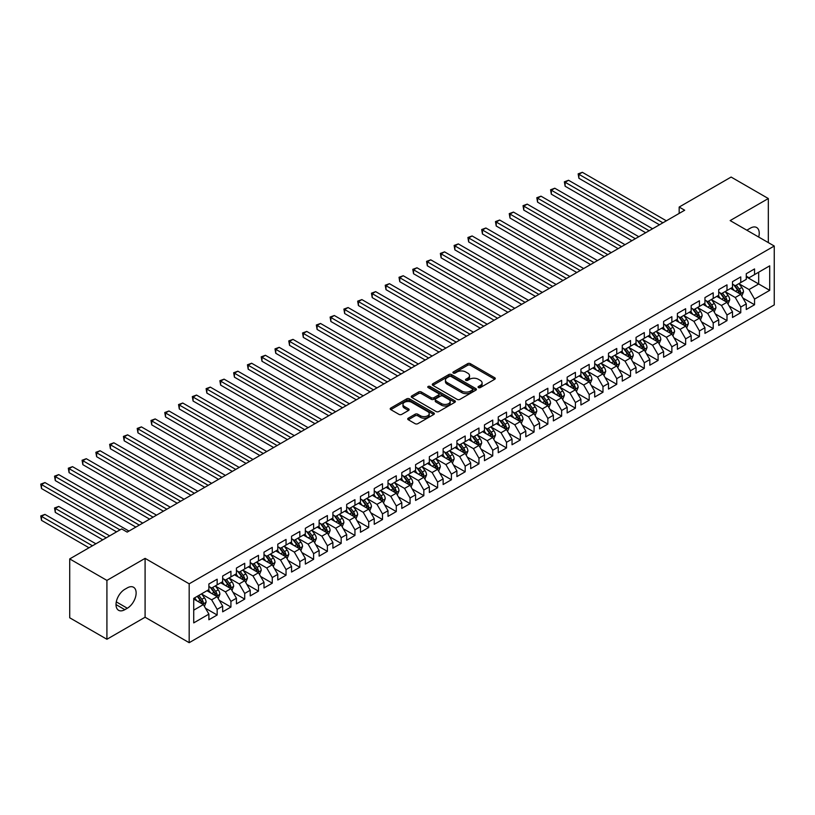 <?xml version="1.0" encoding="UTF-8"?>
<svg xmlns="http://www.w3.org/2000/svg" width="815" height="815" viewBox="0 0 815 815"><rect width="100%" height="100%" fill="white"/><g stroke="black" fill="none" stroke-linecap="round" stroke-linejoin="round"><path stroke-width="1.22" d="M478.446 387.583A1.335 0.774 0 0 0 480.341 387.583L494.715 379.281A1.915 1.1 0 0 0 495.276 378.506A1.915 1.1 0 0 0 494.715 377.722L470.367 363.663A1.915 1.1 0 0 0 467.657 363.663L453.293 371.966A1.335 0.774 0 0 0 452.896 372.516A1.335 0.774 0 0 0 453.293 373.056A1.335 0.774 0 0 0 455.188 373.056L457.042 371.986A6.123 3.535 0 0 1 465.701 371.986L467.728 373.158A6.123 3.535 0 0 1 469.522 375.654A6.123 3.535 0 0 1 467.728 378.15L465.864 379.23A1.335 0.774 0 0 0 465.477 379.77A1.335 0.774 0 0 0 465.864 380.32A1.335 0.774 0 0 0 467.759 380.32L469.623 379.25A6.123 3.535 0 0 1 478.283 379.25L480.31 380.422A6.123 3.535 0 0 1 482.103 382.918A6.123 3.535 0 0 1 480.31 385.413L478.446 386.493A1.335 0.774 0 0 0 478.059 387.033A1.335 0.774 0 0 0 478.446 387.583L478.446 386.493M408.284 418.177A1.915 1.1 0 0 0 407.724 418.951A1.915 1.1 0 0 0 408.284 419.735L415.11 423.678A1.915 1.1 0 0 0 417.82 423.678L433.784 414.468A1.915 1.1 0 0 0 434.344 413.684A1.915 1.1 0 0 0 433.784 412.899L409.436 398.851A1.915 1.1 0 0 0 406.726 398.851L390.772 408.06A1.915 1.1 0 0 0 390.212 408.845A1.915 1.1 0 0 0 390.772 409.619L399.024 414.387A1.915 1.1 0 0 0 401.724 414.387L408.56 410.444A1.915 1.1 0 0 0 409.12 409.66A1.915 1.1 0 0 0 408.56 408.886L404.464 406.522A5.114 2.954 0 0 1 402.967 404.434A5.114 2.954 0 0 1 406.125 401.703A5.114 2.954 0 0 1 411.697 402.345L427.722 411.595A5.114 2.954 0 0 1 429.23 413.684A5.114 2.954 0 0 1 426.072 416.414A5.114 2.954 0 0 1 420.489 415.772L417.82 414.234A1.915 1.1 0 0 0 415.11 414.234L408.284 418.177L408.284 419.735M106.918 580.402L106.918 639.266L145.09 617.23L145.09 558.367L106.918 580.402L69.713 558.917L121.659 528.925L127.171 532.114L684.682 210.229L679.17 207.051L679.17 213.418M145.09 558.367L189.182 583.815L774.25 246.028L774.25 304.902L189.182 642.689L189.182 583.815M768.321 242.615L768.321 198.534L730.159 220.58L774.25 246.028M768.321 198.534L731.116 177.059L679.17 207.051M457.174 399.391A1.915 1.1 0 0 0 459.884 399.391L475.848 390.181A1.915 1.1 0 0 0 476.408 389.397A1.915 1.1 0 0 0 475.848 388.612L451.5 374.564A1.915 1.1 0 0 0 448.79 374.564L432.836 383.773A1.915 1.1 0 0 0 432.276 384.558A1.915 1.1 0 0 0 432.836 385.342L457.174 399.391M428.7 387.869A1.335 0.774 0 0 1 430.065 388.062L430.065 386.473L454.811 400.756A1.915 1.1 0 0 1 455.371 401.54A1.915 1.1 0 0 1 454.811 402.325L438.847 411.534A1.915 1.1 0 0 1 436.147 411.534L411.799 397.476L411.799 395.917A1.915 1.1 0 0 0 411.239 396.701A1.915 1.1 0 0 0 411.799 397.476M411.799 395.917L418.635 391.974A1.915 1.1 0 0 1 421.335 391.974L431.206 397.679A1.915 1.1 0 0 0 433.916 397.679L438.45 395.061A1.915 1.1 0 0 0 439.01 394.277A1.915 1.1 0 0 0 438.45 393.502L428.17 387.563A1.335 0.774 0 0 1 427.773 387.013A1.335 0.774 0 0 1 428.598 386.3A1.335 0.774 0 0 1 430.065 386.473M746.275 276.825L758.684 283.977L758.684 272.21L769.706 265.843L754.547 274.594L754.547 268.94L746.275 273.718L746.275 279.362L740.764 282.55L740.764 276.896L732.502 281.674L732.502 287.318L726.99 290.507L726.99 284.853L718.718 289.631L718.718 295.274L713.207 298.463L713.207 292.809L704.944 297.587L704.944 303.231L699.433 306.409L699.433 300.766L691.161 305.544L691.161 311.187L685.649 314.366L685.649 308.722L677.377 313.49L677.377 319.144L671.866 322.322L671.866 316.678L663.604 321.446L663.604 327.1L658.092 330.279L658.092 324.635L649.82 329.403L649.82 335.057L644.308 338.235L644.308 332.591L636.046 337.359L636.046 343.013L630.535 346.192L630.535 340.548L622.263 345.315L622.263 350.97L616.751 354.148L616.751 348.494L608.489 353.272L608.489 358.916L602.978 362.105L602.978 356.45L594.706 361.228L594.706 366.872L589.194 370.061L589.194 364.407L580.922 369.185L580.922 374.829L575.41 378.017L575.41 372.363L567.148 377.141L567.148 382.785L561.637 385.964L561.637 380.32L553.365 385.098L553.365 390.742L547.853 393.92L547.853 388.276L539.591 393.044L539.591 398.698L534.08 401.877L534.08 396.233L525.807 401L525.807 406.654L520.296 409.833L520.296 404.189L512.034 408.957L512.034 414.611L506.523 417.789L506.523 412.146L498.25 416.913L498.25 422.567L492.739 425.746L492.739 420.102L484.467 424.87L484.467 430.524L478.955 433.702L478.955 428.048L470.693 432.826L470.693 438.47L465.182 441.659L465.182 436.005L456.909 440.783L456.909 446.426L451.398 449.615L451.398 443.961L443.136 448.739L443.136 454.383L437.624 457.572L437.624 451.918L429.352 456.695L429.352 462.339L423.841 465.518L423.841 459.874L415.579 464.652L415.579 470.296L410.067 473.474L410.067 467.83L401.795 472.598L401.795 478.252L396.284 481.431L396.284 475.787L388.011 480.555L388.011 486.209L382.5 489.387L382.5 483.743L374.238 488.511L374.238 494.165L368.726 497.344L368.726 491.7L360.454 496.467L360.454 502.122L354.943 505.3L354.943 499.656L346.681 504.424L346.681 510.068L341.169 513.256L341.169 507.602L332.897 512.38L332.897 518.024L327.386 521.213L327.386 515.559L319.123 520.337L319.123 525.981L313.612 529.169L313.612 523.515L305.34 528.293L305.34 533.937L299.828 537.126L299.828 531.472L291.556 536.25L291.556 541.894L286.045 545.072L286.045 539.428L277.783 544.206L277.783 549.85L272.271 553.028L272.271 547.385L263.999 552.152L263.999 557.806L258.487 560.985L258.487 555.341L250.225 560.109L250.225 565.763L244.714 568.941L244.714 563.297L236.442 568.065L236.442 573.719L230.93 576.898L230.93 571.254L222.668 576.022L222.668 581.676L217.157 584.854L217.157 579.21L208.885 583.978L208.885 589.622L193.726 598.373L193.726 622.884L208.885 614.133L203.373 604.587L193.726 599.015M769.706 265.843L769.706 290.344L754.547 299.095L749.036 289.549L739.042 283.783M742.903 298.025L754.547 304.749L754.547 299.095M754.547 304.749L746.275 309.517L746.275 303.873L740.764 307.051L735.252 297.506L725.269 291.739M729.119 305.982L740.764 312.695L740.764 307.051M740.764 312.695L732.502 317.473L732.502 311.829L726.99 315.008L721.479 305.462L711.485 299.696M715.346 313.928L726.99 320.652L726.99 315.008M726.99 320.652L718.718 325.43L718.718 319.775L713.207 322.964L707.695 313.418L697.701 307.652M701.562 321.884L713.207 328.608L713.207 322.964M713.207 328.608L704.944 333.386L704.944 327.732L699.433 330.921L693.922 321.375L683.928 315.599M687.789 329.841L699.433 336.564L699.433 330.921M699.433 336.564L691.161 341.342L691.161 335.688L685.649 338.877L680.138 329.321L670.144 323.555M674.005 337.797L685.649 344.521L685.649 338.877M685.649 344.521L677.377 349.299L677.377 343.645L671.866 346.823L666.354 337.278L656.37 331.511M660.221 345.754L671.866 352.477L671.866 346.823M671.866 352.477L663.604 357.245L663.604 351.601L658.092 354.78L652.581 345.234L642.587 339.468M646.448 353.71L658.092 360.434L658.092 354.78M658.092 360.434L649.82 365.202L649.82 359.558L644.308 362.736L638.797 353.19L628.813 347.424M632.664 361.666L644.308 368.39L644.308 362.736M644.308 368.39L636.046 373.158L636.046 367.514L630.535 370.693L625.024 361.147L615.03 355.381M618.891 369.623L630.535 376.347L630.535 370.693M630.535 376.347L622.263 381.114L622.263 375.471L616.751 378.649L611.24 369.103L601.246 363.337M605.107 377.579L616.751 384.303L616.751 378.649M616.751 384.303L608.489 389.071L608.489 383.427L602.978 386.605L597.466 377.06L587.472 371.294M591.333 385.536L602.978 392.249L602.978 386.605M602.978 392.249L594.706 397.027L594.706 391.383L589.194 394.562L583.683 385.016L573.689 379.25M577.55 393.482L589.194 400.206L589.194 394.562M589.194 400.206L580.922 404.984L580.922 399.33L575.41 402.518L569.899 392.973L559.915 387.207M563.776 401.438L575.41 408.162L575.41 402.518M575.41 408.162L567.148 412.94L567.148 407.286L561.637 410.475L556.125 400.929L546.132 395.153M549.993 409.395L561.637 416.119L561.637 410.475M561.637 416.119L553.365 420.897L553.365 415.243L547.853 418.431L542.342 408.875L532.358 403.109M536.209 417.351L547.853 424.075L547.853 418.431M547.853 424.075L539.591 428.853L539.591 423.199L534.08 426.377L528.568 416.832L518.574 411.066M522.435 425.308L534.08 432.031L534.08 426.377M534.08 432.031L525.807 436.799L525.807 431.155L520.296 434.334L514.785 424.788L504.791 419.022M508.652 433.264L520.296 439.988L520.296 434.334M520.296 439.988L512.034 444.756L512.034 439.112L506.523 442.29L501.011 432.745L491.017 426.978M494.878 441.221L506.523 447.944L506.523 442.29M506.523 447.944L498.25 452.712L498.25 447.068L492.739 450.247L487.227 440.701L477.233 434.935M481.095 449.177L492.739 455.901L492.739 450.247M492.739 455.901L484.467 460.669L484.467 455.025L478.955 458.203L473.444 448.657L463.46 442.891M467.321 457.134L478.955 463.857L478.955 458.203M478.955 463.857L470.693 468.625L470.693 462.981L465.182 466.16L459.67 456.614L449.676 450.848M453.537 465.09L465.182 471.804L465.182 466.16M465.182 471.804L456.909 476.581L456.909 470.938L451.398 474.116L445.887 464.57L435.903 458.804M439.754 473.036L451.398 479.76L451.398 474.116M451.398 479.76L443.136 484.538L443.136 478.884L437.624 482.072L432.113 472.527L422.119 466.761M425.98 480.993L437.624 487.716L437.624 482.072M437.624 487.716L429.352 492.494L429.352 486.84L423.841 490.029L418.329 480.483L408.335 474.707M412.196 488.949L423.841 495.673L423.841 490.029M423.841 495.673L415.579 500.451L415.579 494.797L410.067 497.985L404.556 488.43L394.562 482.663M398.423 496.906L410.067 503.629L410.067 497.985M410.067 503.629L401.795 508.407L401.795 502.753L396.284 505.932L390.772 496.386L380.778 490.62M384.639 504.862L396.284 511.586L396.284 505.932M396.284 511.586L388.011 516.353L388.011 510.71L382.5 513.888L376.988 504.342L367.005 498.576M370.866 512.818L382.5 519.542L382.5 513.888M382.5 519.542L374.238 524.31L374.238 518.666L368.726 521.845L363.215 512.299L353.221 506.533M357.082 520.775L368.726 527.499L368.726 521.845M368.726 527.499L360.454 532.266L360.454 526.622L354.943 529.801L349.431 520.255L339.447 514.489M343.298 528.731L354.943 535.455L354.943 529.801M354.943 535.455L346.681 540.223L346.681 534.579L341.169 537.757L335.658 528.212L325.664 522.446M329.525 536.688L341.169 543.411L341.169 537.757M341.169 543.411L332.897 548.179L332.897 542.535L327.386 545.714L321.874 536.168L311.88 530.402M315.741 544.644L327.386 551.358L327.386 545.714M327.386 551.358L319.123 556.136L319.123 550.482L313.612 553.67L308.101 544.125L298.107 538.358M301.968 552.59L313.612 559.314L313.612 553.67M313.612 559.314L305.34 564.092L305.34 558.438L299.828 561.627L294.317 552.081L284.323 546.315M288.184 560.547L299.828 567.271L299.828 561.627M299.828 567.271L291.556 572.048L291.556 566.394L286.045 569.583L280.533 560.037L270.549 554.261M274.411 568.503L286.045 575.227L286.045 569.583M286.045 575.227L277.783 580.005L277.783 574.351L272.271 577.54L266.76 567.984L256.766 562.218M260.627 576.46L272.271 583.183L272.271 577.54M272.271 583.183L263.999 587.961L263.999 582.307L258.487 585.486L252.976 575.94L242.992 570.174M246.843 584.416L258.487 591.14L258.487 585.486M258.487 591.14L250.225 595.908L250.225 590.264L244.714 593.442L239.203 583.897L229.209 578.13M233.07 592.373L244.714 599.096L244.714 593.442M244.714 599.096L236.442 603.864L236.442 598.22L230.93 601.399L225.419 591.853L215.435 586.087M219.286 600.329L230.93 607.053L230.93 601.399M230.93 607.053L222.668 611.82L222.668 606.177L217.157 609.355L211.645 599.809L201.651 594.043M205.512 608.285L217.157 615.009L217.157 609.355M217.157 615.009L208.885 619.777L208.885 614.133M208.885 586.443L211.645 588.033L217.157 584.854M193.726 610.15L203.373 604.587M222.668 578.487L225.419 580.076L230.93 576.898M211.645 599.809L217.157 596.631L206.959 590.743M222.668 606.177L217.157 596.631M236.442 570.531L239.203 572.13L244.714 568.941M225.419 591.853L230.93 588.675L220.733 582.786M236.442 598.22L230.93 588.675M250.225 562.574L252.976 564.174L258.487 560.985M239.203 583.897L244.714 580.718L234.516 574.83M250.225 590.264L244.714 580.718M263.999 554.628L266.76 556.217L272.271 553.028M252.976 575.94L258.487 572.762L248.29 566.873M263.999 582.307L258.487 572.762M277.783 546.671L280.533 548.261L286.045 545.072M266.76 567.984L272.271 564.805L262.073 558.917M277.783 574.351L272.271 564.805M291.556 538.715L294.317 540.304L299.828 537.126M280.533 560.037L286.045 556.849L275.857 550.96M291.556 566.394L286.045 556.849M305.34 530.759L308.101 532.348L313.612 529.169M294.317 552.081L299.828 548.892L289.631 543.004M305.34 558.438L299.828 548.892M319.123 522.802L321.874 524.391L327.386 521.213M308.101 544.125L313.612 540.936L303.414 535.058M319.123 550.482L313.612 540.936M332.897 514.846L335.658 516.435L341.169 513.256M321.874 536.168L327.386 532.99L317.188 527.101M332.897 542.535L327.386 532.99M346.681 506.889L349.431 508.479L354.943 505.3M335.658 528.212L341.169 525.033L330.971 519.145M346.681 534.579L341.169 525.033M360.454 498.933L363.215 500.522L368.726 497.344M349.431 520.255L354.943 517.077L344.745 511.188M360.454 526.622L354.943 517.077M374.238 490.976L376.988 492.576L382.5 489.387M363.215 512.299L368.726 509.12L358.529 503.232M374.238 518.666L368.726 509.12M388.011 483.02L390.772 484.619L396.284 481.431M376.988 504.342L382.5 501.164L372.312 495.276M388.011 510.71L382.5 501.164M401.795 475.074L404.556 476.663L410.067 473.474M390.772 496.386L396.284 493.207L386.086 487.319M401.795 502.753L396.284 493.207M415.579 467.117L418.329 468.707L423.841 465.518M404.556 488.43L410.067 485.251L399.87 479.363M415.579 494.797L410.067 485.251M429.352 459.161L432.113 460.75L437.624 457.572M418.329 480.483L423.841 477.295L413.643 471.406M429.352 486.84L423.841 477.295M443.136 451.204L445.887 452.794L451.398 449.615M432.113 472.527L437.624 469.338L427.427 463.45M443.136 478.884L437.624 469.338M456.909 443.248L459.67 444.837L465.182 441.659M445.887 464.57L451.398 461.382L441.2 455.504M456.909 470.938L451.398 461.382M470.693 435.291L473.444 436.881L478.955 433.702M459.67 456.614L465.182 453.435L454.984 447.547M470.693 462.981L465.182 453.435M484.467 427.335L487.227 428.924L492.739 425.746M473.444 448.657L478.955 445.479L468.768 439.591M484.467 455.025L478.955 445.479M498.25 419.379L501.011 420.968L506.523 417.789M487.227 440.701L492.739 437.523L482.541 431.634M498.25 447.068L492.739 437.523M512.034 411.422L514.785 413.022L520.296 409.833M501.011 432.745L506.523 429.566L496.325 423.678M512.034 439.112L506.523 429.566M525.807 403.466L528.568 405.065L534.08 401.877M514.785 424.788L520.296 421.61L510.098 415.721M525.807 431.155L520.296 421.61M539.591 395.52L542.342 397.109L547.853 393.92M528.568 416.832L534.08 413.653L523.882 407.765M539.591 423.199L534.08 413.653M553.365 387.563L556.125 389.152L561.637 385.964M542.342 408.875L547.853 405.697L537.655 399.808M553.365 415.243L547.853 405.697M567.148 379.607L569.899 381.196L575.41 378.017M556.125 400.929L561.637 397.74L551.439 391.852M567.148 407.286L561.637 397.74M580.922 371.65L583.683 373.239L589.194 370.061M569.899 392.973L575.41 389.784L565.213 383.896M580.922 399.33L575.41 389.784M594.706 363.694L597.466 365.283L602.978 362.105M583.683 385.016L589.194 381.828L578.996 375.949M594.706 391.383L589.194 381.828M608.489 355.737L611.24 357.327L616.751 354.148M597.466 377.06L602.978 373.881L592.78 367.993M608.489 383.427L602.978 373.881M622.263 347.781L625.024 349.37L630.535 346.192M611.24 369.103L616.751 365.925L606.554 360.036M622.263 375.471L616.751 365.925M636.046 339.824L638.797 341.414L644.308 338.235M625.024 361.147L630.535 357.968L620.337 352.08M636.046 367.514L630.535 357.968M649.82 331.868L652.581 333.467L658.092 330.279M638.797 353.19L644.308 350.012L634.111 344.124M649.82 359.558L644.308 350.012M663.604 323.912L666.354 325.511L671.866 322.322M652.581 345.234L658.092 342.055L647.894 336.167M663.604 351.601L658.092 342.055M677.377 315.965L680.138 317.555L685.649 314.366M666.354 337.278L671.866 334.099L661.668 328.211M677.377 343.645L671.866 334.099M691.161 308.009L693.922 309.598L699.433 306.409M680.138 329.321L685.649 326.143L675.452 320.254M691.161 335.688L685.649 326.143M704.944 300.052L707.695 301.642L713.207 298.463M693.922 321.375L699.433 318.186L689.235 312.298M704.944 327.732L699.433 318.186M718.718 292.096L721.479 293.685L726.99 290.507M707.695 313.418L713.207 310.23L703.009 304.341M718.718 319.775L713.207 310.23M732.502 284.14L735.252 285.729L740.764 282.55M721.479 305.462L726.99 302.273L716.793 296.395M732.502 311.829L726.99 302.273M746.275 276.183L749.036 277.772L754.547 274.594M735.252 297.506L740.764 294.327L730.566 288.439M746.275 303.873L740.764 294.327M69.713 558.917L69.713 617.79L106.918 639.266M145.09 617.23L189.182 642.689M749.036 289.549L758.684 283.977L769.706 290.344M758.694 237.053A12.47 7.203 120 0 0 756.646 227.517A12.47 7.203 120 0 0 750.411 228.129L747.936 229.565A12.47 7.203 120 0 0 746.886 230.238M124.827 589.306A12.47 7.203 120 0 0 116.688 600.298A12.47 7.203 120 0 0 118.593 610.292A12.47 7.203 120 0 0 124.827 609.671L127.313 608.245A12.47 7.203 120 0 0 135.463 597.252A12.47 7.203 120 0 0 133.548 587.258A12.47 7.203 120 0 0 127.313 587.88L124.827 589.306M478.986 387.767L480.31 387.003A6.123 3.535 0 0 0 482.103 384.507L482.103 382.918M469.522 375.654L469.522 377.243A6.123 3.535 0 0 1 467.728 379.749L466.404 380.513M494.715 377.722L494.715 379.281L470.367 365.263A1.915 1.1 0 0 0 467.657 365.263L453.823 373.25M475.817 390.191L451.5 376.153A1.915 1.1 0 0 0 448.79 376.153L432.857 385.352M472.466 389.947A1.335 0.774 0 0 0 472.853 389.397A1.335 0.774 0 0 0 472.466 388.847L451.092 376.51A1.335 0.774 0 0 0 449.197 376.51L447.241 377.651A6.123 3.535 0 0 0 445.448 380.147A6.123 3.535 0 0 0 447.241 382.643L461.84 391.078A6.123 3.535 0 0 0 470.5 391.078L472.466 389.947L472.466 391.536A1.335 0.774 0 0 0 472.853 390.986L472.853 389.397M445.448 380.147L445.448 381.736A6.123 3.535 0 0 0 447.241 384.232L447.241 382.643M472.466 391.536L470.5 392.667A6.123 3.535 0 0 1 461.84 392.667L447.241 384.232M411.83 397.496L418.635 393.564L418.635 391.974M439.01 394.277L439.01 395.866A1.915 1.1 0 0 1 438.45 396.65L433.916 399.269A1.915 1.1 0 0 1 431.206 399.269L421.335 393.564A1.915 1.1 0 0 0 418.635 393.564M430.065 388.062L454.79 402.335M441.455 403.588A5.114 2.954 0 0 0 447.028 404.23A5.114 2.954 0 0 0 450.186 401.5A5.114 2.954 0 0 0 448.688 399.411L443.044 396.151A1.915 1.1 0 0 0 440.345 396.151L435.811 398.769A1.915 1.1 0 0 0 435.251 399.554A1.915 1.1 0 0 0 435.811 400.328L441.455 403.588L441.455 405.177A5.114 2.954 0 0 0 447.028 405.819A5.114 2.954 0 0 0 450.186 403.089L450.186 401.5M435.251 399.554L435.251 401.143A1.915 1.1 0 0 0 435.811 401.917L435.811 400.328M441.455 405.177L435.811 401.917M429.23 413.684L429.23 415.273A5.114 2.954 0 0 1 426.072 418.003A5.114 2.954 0 0 1 420.489 417.362L417.82 415.823A1.915 1.1 0 0 0 415.11 415.823L408.315 419.745M402.967 404.434L402.967 406.023A5.114 2.954 0 0 0 404.464 408.111L404.464 406.522M408.529 410.454L404.464 408.111M433.753 414.478L409.436 400.44A1.915 1.1 0 0 0 406.726 400.44L390.793 409.639L390.772 408.06M741.782 296.089L743.494 291.923A5.165 2.985 -120 0 0 741.844 287.522L738.92 283.61M734.254 290.558L732.033 287.593M578.905 210.097L631.91 240.7L551.337 194.184L551.337 190.211L554.791 188.224L638.797 236.727M733.724 284.843L737.575 289.987A5.165 2.985 60 0 1 739.052 293.094C739.826 294.134 740.377 293.818 740.703 292.137A5.165 2.985 -120 0 0 739.225 289.03L736.302 285.128M734.631 285.372L738.247 290.191A2.628 1.518 60 0 1 738.726 290.996L740.703 292.137M662.911 222.801L578.905 174.298L582.348 172.311L666.354 220.814M659.467 224.787L578.905 178.281L578.905 174.298L578.141 173.86L582.348 172.311M578.905 178.281L578.141 173.86M728.009 304.046L729.71 299.879A5.165 2.985 -120 0 0 728.07 295.478L725.136 291.566M720.47 298.514L718.249 295.55M565.121 218.053L618.127 248.657L537.564 202.14L537.564 198.167L541.007 196.181L625.024 244.683M719.94 292.799L723.791 297.944A5.165 2.985 60 0 1 725.269 301.051C726.053 302.09 726.603 301.774 726.929 300.093A5.165 2.985 -120 0 0 725.452 296.986L722.518 293.084M720.847 293.329L724.464 298.147A2.628 1.518 60 0 1 724.943 298.952L726.929 300.093M714.225 312.002L715.937 307.826A5.165 2.985 -120 0 0 714.286 303.435L711.363 299.523M706.697 306.471L704.466 303.506M551.337 226.01L604.353 256.613L523.78 210.097L523.78 206.124L527.224 204.127L611.24 252.64M706.167 300.755L710.018 305.9A5.165 2.985 60 0 1 711.495 309.007C712.269 310.046 712.819 309.72 713.145 308.05A5.165 2.985 -120 0 0 711.668 304.942L708.744 301.041M707.074 301.285L710.69 306.104A2.628 1.518 60 0 1 711.169 306.909L713.145 308.05M649.137 230.757L565.121 182.254L568.564 180.268L652.581 228.77M645.694 232.744L565.121 186.228L565.121 182.254L564.367 181.816L568.564 180.268M565.121 186.228L564.367 181.816M635.354 238.714L550.583 189.773L554.791 188.224M551.337 194.184L550.583 189.773M700.452 319.959L702.153 315.782A5.165 2.985 -120 0 0 700.513 311.391L697.579 307.479M692.913 314.427L690.692 311.462M537.564 233.966L590.569 264.569L510.007 218.053L510.007 214.08L513.45 212.083L597.466 260.586M692.383 308.712L696.234 313.856A5.165 2.985 60 0 1 697.711 316.964C698.496 318.003 699.046 317.677 699.372 316.006A5.165 2.985 -120 0 0 697.895 312.899L694.961 308.997M693.29 309.231L696.907 314.06A2.628 1.518 60 0 1 697.385 314.865L699.372 316.006M686.668 327.915L688.38 323.738A5.165 2.985 -120 0 0 686.729 319.348L683.805 315.436M679.139 322.383L676.908 319.419M523.78 241.923L576.796 272.526L496.223 226.01L496.223 222.026L499.666 220.04L583.683 268.543M678.6 316.668L682.461 321.813A5.165 2.985 60 0 1 683.938 324.92C684.712 325.959 685.262 325.633 685.588 323.963A5.165 2.985 -120 0 0 684.111 320.855L681.187 316.943M679.516 317.188L683.133 322.017A2.628 1.518 60 0 1 683.602 322.822L685.588 323.963M621.58 246.67L536.81 197.729L541.007 196.181M537.564 202.14L536.81 197.729M607.796 254.626L523.026 205.686L527.224 204.127M523.78 210.097L523.026 205.686M672.895 335.862L674.596 331.695A5.165 2.985 -120 0 0 672.945 327.304L670.022 323.392M665.356 330.34L663.135 327.365M510.007 249.879L563.012 280.482L482.449 233.966L482.449 229.983L485.893 227.996L569.899 276.499M664.826 324.625L668.677 329.769A5.165 2.985 60 0 1 670.154 332.866C670.928 333.906 671.479 333.59 671.815 331.919A5.165 2.985 -120 0 0 670.327 328.812L667.404 324.9M665.733 325.144L669.349 329.973A2.628 1.518 60 0 1 669.828 330.768L671.815 331.919M594.013 262.583L509.243 213.642L513.45 212.083M510.007 218.053L509.243 213.642M659.111 343.818L660.822 339.651A5.165 2.985 -120 0 0 659.172 335.25L656.238 331.348M651.582 338.296L649.351 335.322M496.223 257.835L549.229 288.439M651.042 332.581L654.903 337.726A5.165 2.985 60 0 1 656.381 340.823C657.155 341.862 657.705 341.546 658.031 339.875A5.165 2.985 -120 0 0 656.554 336.768L653.63 332.856M651.959 333.101L655.566 337.93A2.628 1.518 60 0 1 656.044 338.724L658.031 339.875M580.239 270.539L495.469 221.599L499.666 220.04M496.223 226.01L495.469 221.599M645.327 351.774L647.039 347.608A5.165 2.985 -120 0 0 645.388 343.207L642.465 339.305M637.799 346.253L635.578 343.278M482.449 265.782L535.455 296.395L454.882 249.879L454.882 245.896L458.336 243.909L542.342 292.412M637.269 340.538L641.12 345.672A5.165 2.985 60 0 1 642.597 348.779C643.371 349.818 643.921 349.503 644.247 347.832A5.165 2.985 -120 0 0 642.77 344.725L639.846 340.813M638.176 341.057L641.792 345.886A2.628 1.518 60 0 1 642.271 346.681L644.247 347.832M566.456 278.496L481.685 229.545L485.893 227.996M482.449 233.966L481.685 229.545M631.554 359.731L633.255 355.564A5.165 2.985 -120 0 0 631.615 351.163L628.681 347.261M624.015 354.209L621.794 351.234M468.666 273.738L521.671 304.341L441.109 257.835L441.109 253.852L444.552 251.866L528.568 300.368M623.485 348.484L627.336 353.629A5.165 2.985 60 0 1 628.813 356.736C629.598 357.775 630.148 357.459 630.474 355.778A5.165 2.985 -120 0 0 628.997 352.681L626.063 348.769M624.392 349.014L628.008 353.842A2.628 1.518 60 0 1 628.487 354.637L630.474 355.778M552.682 286.442L468.666 237.939L472.109 235.953L556.125 284.455M549.239 288.439L468.666 241.923L468.666 237.939L467.912 237.501L472.109 235.953M468.666 241.923L467.912 237.501M617.77 367.687L619.482 363.521A5.165 2.985 -120 0 0 617.831 359.12L614.907 355.218M610.241 362.166L608.01 359.191M454.882 281.695L507.898 312.298L427.325 265.782L427.325 261.809L430.768 259.822L514.785 308.325M609.712 356.44L613.563 361.585A5.165 2.985 60 0 1 615.04 364.692C615.814 365.731 616.364 365.415 616.69 363.735A5.165 2.985 -120 0 0 615.213 360.637L612.289 356.726M610.618 356.97L614.235 361.799A2.628 1.518 60 0 1 614.714 362.594L616.69 363.735M538.898 294.398L454.128 245.458L458.336 243.909M454.882 249.879L454.128 245.458M603.996 375.644L605.698 371.477A5.165 2.985 -120 0 0 604.058 367.076L601.124 363.164M596.458 370.112L594.237 367.147M441.109 289.651L494.114 320.254L413.551 273.738L413.551 269.765L416.995 267.778L501.011 316.281M595.928 364.397L599.779 369.541A5.165 2.985 60 0 1 601.256 372.649C602.041 373.688 602.591 373.372 602.917 371.691A5.165 2.985 -120 0 0 601.439 368.584L598.505 364.682M596.835 364.926L600.451 369.745A2.628 1.518 60 0 1 600.93 370.55L602.917 371.691M525.125 302.355L440.355 253.414L444.552 251.866M441.109 257.835L440.355 253.414M590.213 383.6L591.924 379.433A5.165 2.985 -120 0 0 590.274 375.032L587.35 371.12M582.684 378.068L580.453 375.104M427.325 297.607L480.341 328.211L399.768 281.695L399.768 277.721L403.211 275.735L487.227 324.238M582.144 372.353L586.005 377.498A5.165 2.985 60 0 1 587.483 380.605C588.257 381.644 588.807 381.328 589.133 379.647A5.165 2.985 -120 0 0 587.656 376.54L584.732 372.638M583.061 372.883L586.678 377.702A2.628 1.518 60 0 1 587.146 378.506L589.133 379.647M511.341 310.311L426.571 261.37L430.768 259.822M427.325 265.782L426.571 261.37M576.439 391.557L578.141 387.38A5.165 2.985 -120 0 0 576.49 382.989L573.566 379.077M568.901 386.025L566.68 383.06M413.551 305.564L466.557 336.167L385.994 289.651L385.994 285.678L389.438 283.681L473.444 332.194M568.371 380.31L572.222 385.454A5.165 2.985 60 0 1 573.699 388.561C574.473 389.601 575.023 389.275 575.359 387.604A5.165 2.985 -120 0 0 573.872 384.497L570.948 380.595M569.278 380.839L572.894 385.658A2.628 1.518 60 0 1 573.373 386.463L575.359 387.604M497.558 318.268L412.787 269.327L416.995 267.778M413.551 273.738L412.787 269.327M562.656 399.513L564.367 395.336A5.165 2.985 -120 0 0 562.717 390.945L559.793 387.033M555.127 393.981L552.896 391.017M399.768 313.52L452.773 344.124L372.211 297.607L372.211 293.634L375.654 291.638L459.67 340.14M554.587 388.266L558.448 393.411A5.165 2.985 60 0 1 559.925 396.518C560.7 397.557 561.25 397.231 561.576 395.56A5.165 2.985 -120 0 0 560.099 392.453L557.175 388.551M555.504 388.786L559.11 393.614A2.628 1.518 60 0 1 559.589 394.419L561.576 395.56M483.784 326.224L399.014 277.283L403.211 275.735M399.768 281.695L399.014 277.283M548.872 407.459L550.583 403.293A5.165 2.985 -120 0 0 548.933 398.902L546.009 394.99M541.343 401.938L539.123 398.973M385.994 321.477L439 352.08L358.427 305.564L358.427 301.581L361.88 299.594L445.887 348.097M540.814 396.222L544.664 401.367A5.165 2.985 60 0 1 546.142 404.474C546.916 405.513 547.466 405.187 547.792 403.517A5.165 2.985 -120 0 0 546.315 400.41L543.391 396.498M541.72 396.742L545.337 401.571A2.628 1.518 60 0 1 545.816 402.376L547.792 403.517M470 334.181L385.23 285.24L389.438 283.681M385.994 289.651L385.23 285.24M535.098 415.416L536.8 411.249A5.165 2.985 -120 0 0 535.16 406.858L532.226 402.946M527.56 409.894L525.339 406.919M372.211 329.433L425.216 360.036L344.653 313.52L344.653 309.537L348.097 307.55L432.113 356.053M527.03 404.179L530.881 409.324A5.165 2.985 60 0 1 532.358 412.421C533.142 413.46 533.693 413.144 534.019 411.473A5.165 2.985 -120 0 0 532.541 408.366L529.607 404.454M527.937 404.698L531.553 409.527A2.628 1.518 60 0 1 532.032 410.322L534.019 411.473M456.227 342.137L371.457 293.196L375.654 291.638M372.211 297.607L371.457 293.196M521.315 423.372L523.026 419.205A5.165 2.985 -120 0 0 521.376 414.804L518.452 410.903M513.786 417.851L511.565 414.876M358.427 337.39L411.443 367.993L330.87 321.477L330.87 317.493L334.323 315.507L418.329 364.01M513.256 412.135L517.107 417.28A5.165 2.985 60 0 1 518.585 420.377C519.359 421.416 519.909 421.1 520.235 419.43A5.165 2.985 -120 0 0 518.758 416.322L515.834 412.41M514.163 412.655L517.78 417.484A2.628 1.518 60 0 1 518.259 418.278L520.235 419.43M442.443 350.093L357.673 301.153L361.88 299.594M358.427 305.564L357.673 301.153M507.541 431.329L509.243 427.162A5.165 2.985 -120 0 0 507.602 422.761L504.668 418.859M500.003 425.807L497.782 422.832M344.653 345.336L397.659 375.949L317.096 329.433L317.096 325.45L320.539 323.463L404.556 371.966M499.473 420.092L503.324 425.226A5.165 2.985 60 0 1 504.801 428.333C505.585 429.373 506.135 429.057 506.461 427.386A5.165 2.985 -120 0 0 504.984 424.279L502.05 420.367M500.379 420.611L503.996 425.44A2.628 1.518 60 0 1 504.475 426.235L506.461 427.386M428.67 358.04L343.899 309.099L348.097 307.55M344.653 313.52L343.899 309.099M493.758 439.285L495.469 435.118A5.165 2.985 -120 0 0 493.819 430.717L490.895 426.815M486.229 433.763L483.998 430.789M330.87 353.292L383.885 383.896L303.312 337.39L303.312 333.406L306.756 331.42L390.772 379.922M485.699 428.038L489.55 433.183A5.165 2.985 60 0 1 491.027 436.29C491.802 437.329 492.352 437.013 492.678 435.332A5.165 2.985 -120 0 0 491.201 432.235L488.277 428.323M486.606 428.568L490.223 433.397A2.628 1.518 60 0 1 490.691 434.191L492.678 435.332M414.886 365.996L330.116 317.055L334.323 315.507M330.87 321.477L330.116 317.055M479.984 447.241L481.685 443.075A5.165 2.985 -120 0 0 480.035 438.674L477.111 434.772M472.445 441.72L470.224 438.745M317.096 361.249L370.102 391.852L289.539 345.336L289.539 341.363L292.982 339.376L376.988 387.879M471.916 435.994L475.766 441.139A5.165 2.985 60 0 1 477.244 444.246C478.018 445.285 478.568 444.97 478.904 443.289A5.165 2.985 -120 0 0 477.417 440.182L474.493 436.28M472.822 436.524L476.439 441.353A2.628 1.518 60 0 1 476.918 442.148L478.904 443.289M401.102 373.953L316.332 325.012L320.539 323.463M317.096 329.433L316.332 325.012M466.2 455.198L467.912 451.031A5.165 2.985 -120 0 0 466.262 446.63L463.338 442.718M458.672 449.666L456.441 446.702M303.312 369.205L356.318 399.808L275.755 353.292L275.755 349.319L279.199 347.333L363.215 395.835M458.132 443.951L461.993 449.096A5.165 2.985 60 0 1 463.47 452.203C464.244 453.242 464.795 452.926 465.121 451.245A5.165 2.985 -120 0 0 463.643 448.138L460.72 444.236M459.049 444.481L462.655 449.299A2.628 1.518 60 0 1 463.134 450.104L465.121 451.245M387.329 381.909L302.559 332.968L306.756 331.42M303.312 337.39L302.559 332.968M452.417 463.154L454.128 458.988A5.165 2.985 -120 0 0 452.478 454.587L449.554 450.675M444.888 457.623L442.667 454.658M289.539 377.162L342.545 407.765L261.982 361.249L261.982 357.276L265.425 355.289L349.431 403.792M444.358 451.907L448.209 457.052A5.165 2.985 60 0 1 449.686 460.159C450.461 461.198 451.011 460.882 451.337 459.202A5.165 2.985 -120 0 0 449.86 456.094L446.936 452.193M445.265 452.437L448.882 457.256A2.628 1.518 60 0 1 449.36 458.061L451.337 459.202M373.545 389.865L288.775 340.925L292.982 339.376M289.539 345.336L288.775 340.925M438.643 471.111L440.345 466.934A5.165 2.985 -120 0 0 438.704 462.543L435.77 458.631M431.115 465.579L428.884 462.614M275.755 385.118L328.761 415.721L248.198 369.205L248.198 365.232L251.641 363.235L335.658 411.748M430.575 459.864L434.426 465.008A5.165 2.985 60 0 1 435.913 468.116C436.687 469.155 437.237 468.829 437.563 467.158A5.165 2.985 -120 0 0 436.086 464.051L433.152 460.149M431.481 460.394L435.098 465.212A2.628 1.518 60 0 1 435.577 466.017L437.563 467.158M359.772 397.822L275.001 348.881L279.199 347.333M275.755 353.292L275.001 348.881M424.86 479.067L426.571 474.89A5.165 2.985 -120 0 0 424.921 470.5L421.997 466.588M417.331 473.535L415.11 470.571M261.982 393.075L314.987 423.678L234.414 377.162L234.414 373.189L237.868 371.192L321.874 419.694M416.801 467.82L420.652 472.965A5.165 2.985 60 0 1 422.129 476.072C422.904 477.111 423.454 476.785 423.78 475.114A5.165 2.985 -120 0 0 422.302 472.007L419.379 468.105M417.708 468.34L421.324 473.169A2.628 1.518 60 0 1 421.803 473.973L423.78 475.114M411.086 487.013L412.787 482.847A5.165 2.985 -120 0 0 411.147 478.456L408.213 474.544M403.547 481.492L401.326 478.527M248.198 401.031L301.204 431.634L220.641 385.118L220.641 381.135L224.084 379.148L308.101 427.651M403.018 475.777L406.868 480.921A5.165 2.985 60 0 1 408.346 484.029C409.13 485.068 409.68 484.742 410.006 483.071A5.165 2.985 -120 0 0 408.529 479.964L405.595 476.052M403.924 476.296L407.541 481.125A2.628 1.518 60 0 1 408.02 481.93L410.006 483.071M397.302 494.97L399.014 490.803A5.165 2.985 -120 0 0 397.363 486.412L394.44 482.5M389.774 489.448L387.543 486.474M234.414 408.987L287.43 439.591L206.857 393.075L206.857 389.091L210.301 387.105L294.317 435.607M389.244 483.733L393.095 488.878A5.165 2.985 60 0 1 394.572 491.975C395.346 493.014 395.896 492.698 396.222 491.027A5.165 2.985 -120 0 0 394.745 487.92L391.821 484.008M390.151 484.253L393.767 489.082A2.628 1.518 60 0 1 394.236 489.876L396.222 491.027M383.529 502.926L385.23 498.76A5.165 2.985 -120 0 0 383.58 494.359L380.656 490.457M375.99 497.405L373.769 494.43M220.641 416.944L273.646 447.547L193.084 401.031L193.084 397.048L196.527 395.061L280.533 443.564M375.46 491.69L379.311 496.824A5.165 2.985 60 0 1 380.788 499.931C381.563 500.97 382.123 500.655 382.449 498.984A5.165 2.985 -120 0 0 380.962 495.877L378.038 491.965M376.367 492.209L379.984 497.038A2.628 1.518 60 0 1 380.462 497.833L382.449 498.984M369.745 510.883L371.457 506.716A5.165 2.985 -120 0 0 369.806 502.315L366.882 498.413M362.217 505.361L359.986 502.386M206.857 424.89L259.873 455.504L179.3 408.987L179.3 405.004L182.743 403.018L266.76 451.52M361.677 499.646L365.538 504.78A5.165 2.985 60 0 1 367.015 507.888C367.789 508.927 368.339 508.611 368.665 506.94A5.165 2.985 -120 0 0 367.188 503.833L364.264 499.921M362.594 500.166L366.2 504.994A2.628 1.518 60 0 1 366.679 505.789L368.665 506.94M355.961 518.839L357.673 514.673A5.165 2.985 -120 0 0 356.023 510.272L353.099 506.37M348.433 513.318L346.212 510.343M193.084 432.846L246.089 463.45L165.526 416.944L165.526 412.961L168.97 410.974L252.976 459.477M347.903 507.592L351.754 512.737A5.165 2.985 60 0 1 353.231 515.844C354.005 516.883 354.556 516.567 354.882 514.886A5.165 2.985 -120 0 0 353.404 511.789L350.481 507.877M348.81 508.122L352.426 512.951A2.628 1.518 60 0 1 352.905 513.745L354.882 514.886M342.188 526.796L343.889 522.629A5.165 2.985 -120 0 0 342.249 518.228L339.315 514.326M334.659 521.274L332.428 518.299M179.3 440.803L232.306 471.406L151.743 424.89L151.743 420.917L155.186 418.93L239.203 467.433M334.119 515.549L337.97 520.693A5.165 2.985 60 0 1 339.458 523.8C340.232 524.84 340.782 524.524 341.108 522.843A5.165 2.985 -120 0 0 339.631 519.736L336.697 515.834M335.026 516.078L338.643 520.907A2.628 1.518 60 0 1 339.122 521.702L341.108 522.843M345.988 405.778L261.218 356.838L265.425 355.289M261.982 361.249L261.218 356.838M332.214 413.735L247.444 364.794L251.641 363.235M248.198 369.205L247.444 364.794M318.431 421.691L233.661 372.75L237.868 371.192M234.414 377.162L233.661 372.75M304.647 429.648L219.877 380.707L224.084 379.148M220.641 385.118L219.877 380.707M290.873 437.594L206.103 388.653L210.301 387.105M206.857 393.075L206.103 388.653M277.09 445.55L192.32 396.61L196.527 395.061M193.084 401.031L192.32 396.61M263.316 453.507L178.546 404.566L182.743 403.018M179.3 408.987L178.546 404.566M328.404 534.752L330.116 530.585A5.165 2.985 -120 0 0 328.465 526.184L325.542 522.272M320.876 529.22L318.655 526.256M165.526 448.759L218.532 479.363L137.959 432.846L137.959 428.873L141.413 426.887L225.419 475.389M320.346 523.505L324.197 528.65A5.165 2.985 60 0 1 325.674 531.757C326.448 532.796 326.998 532.48 327.324 530.799A5.165 2.985 -120 0 0 325.847 527.692L322.923 523.79M321.253 524.035L324.869 528.854A2.628 1.518 60 0 1 325.348 529.658L327.324 530.799M249.533 461.463L164.762 412.522L168.97 410.974M165.526 416.944L164.762 412.522M314.631 542.709L316.332 538.542A5.165 2.985 -120 0 0 314.692 534.141L311.758 530.229M307.092 537.177L304.871 534.212M151.743 456.716L204.748 487.319L124.186 440.803L124.186 436.83L127.629 434.843L211.645 483.346M306.562 531.462L310.413 536.606A5.165 2.985 60 0 1 311.89 539.713C312.675 540.752 313.225 540.437 313.551 538.756A5.165 2.985 -120 0 0 312.074 535.649L309.14 531.747M307.469 531.991L311.086 536.81A2.628 1.518 60 0 1 311.564 537.615L313.551 538.756M235.759 469.42L150.989 420.479L155.186 418.93M151.743 424.89L150.989 420.479M300.847 550.665L302.559 546.488A5.165 2.985 -120 0 0 300.908 542.097L297.984 538.185M293.319 545.133L291.087 542.169M137.959 464.672L190.975 495.276L110.402 448.759L110.402 444.786L113.845 442.79L197.862 491.302M292.789 539.418L296.64 544.563A5.165 2.985 60 0 1 298.117 547.67C298.891 548.709 299.441 548.383 299.767 546.712A5.165 2.985 -120 0 0 298.29 543.605L295.366 539.703M293.695 539.948L297.312 544.766A2.628 1.518 60 0 1 297.781 545.571L299.767 546.712M221.975 477.376L137.205 428.435L141.413 426.887M137.959 432.846L137.205 428.435M287.074 558.621L288.775 554.445A5.165 2.985 -120 0 0 287.125 550.054L284.201 546.142M279.535 553.09L277.314 550.125M124.186 472.629L177.191 503.232L96.628 456.716L96.628 452.743L100.072 450.746L184.078 499.249M279.005 547.374L282.856 552.519A5.165 2.985 60 0 1 284.333 555.626C285.107 556.665 285.668 556.339 285.994 554.669A5.165 2.985 -120 0 0 284.506 551.561L281.582 547.66M279.912 547.894L283.528 552.723A2.628 1.518 60 0 1 284.007 553.528L285.994 554.669M208.192 485.332L123.422 436.392L127.629 434.843M124.186 440.803L123.422 436.392M273.29 566.568L275.001 562.401A5.165 2.985 -120 0 0 273.351 558.01L270.427 554.098M265.761 561.046L263.53 558.071M110.402 480.585L163.418 511.188L82.845 464.672L82.845 460.689L86.288 458.702L170.304 507.205M265.221 555.331L269.082 560.476A5.165 2.985 60 0 1 270.56 563.583C271.334 564.622 271.884 564.296 272.21 562.625A5.165 2.985 -120 0 0 270.733 559.518L267.809 555.606M266.138 555.85L269.745 560.679A2.628 1.518 60 0 1 270.223 561.474L272.21 562.625M194.418 493.289L109.648 444.348L113.845 442.79M110.402 448.759L109.648 444.348M259.506 574.524L261.218 570.357A5.165 2.985 -120 0 0 259.567 565.967L256.644 562.055M251.978 569.002L249.757 566.028M96.628 488.542L149.634 519.145L69.071 472.629L69.071 468.645L72.515 466.659L156.521 515.162M251.448 563.287L255.299 568.432A5.165 2.985 60 0 1 256.776 571.529C257.55 572.568 258.1 572.252 258.426 570.582A5.165 2.985 -120 0 0 256.949 567.474L254.025 563.562M252.355 563.807L255.971 568.636A2.628 1.518 60 0 1 256.45 569.43L258.426 570.582M180.635 501.245L95.864 452.305L100.072 450.746M96.628 456.716L95.864 452.305M245.733 582.481L247.434 578.314A5.165 2.985 -120 0 0 245.794 573.913L242.86 570.011M238.204 576.959L235.973 573.984M82.845 496.498L135.85 527.101L55.288 480.585L55.288 476.602L58.731 474.615L142.747 523.118M237.664 571.244L241.515 576.378A5.165 2.985 60 0 1 243.002 579.485C243.777 580.525 244.327 580.209 244.653 578.538A5.165 2.985 -120 0 0 243.176 575.431L240.242 571.519M238.571 571.763L242.187 576.592A2.628 1.518 60 0 1 242.666 577.387L244.653 578.538M166.861 509.202L82.091 460.261L86.288 458.702M82.845 464.672L82.091 460.261M231.949 590.437L233.661 586.27A5.165 2.985 -120 0 0 232.01 581.869L229.086 577.967M224.42 584.915L222.2 581.941M69.071 504.444L116.565 531.869L41.504 488.542L41.504 484.558L44.957 482.572L128.964 531.074M223.891 579.2L227.742 584.335A5.165 2.985 60 0 1 229.219 587.442C229.993 588.481 230.543 588.165 230.869 586.494A5.165 2.985 -120 0 0 229.392 583.387L226.468 579.475M224.797 579.72L228.414 584.549A2.628 1.518 60 0 1 228.893 585.343L230.869 586.494M153.077 517.148L68.307 468.207L72.515 466.659M69.071 472.629L68.307 468.207M218.175 598.393L219.877 594.227A5.165 2.985 -120 0 0 218.237 589.826L215.303 585.924M210.637 592.872L208.416 589.897M109.679 535.852L58.731 506.441L55.288 508.428L55.288 512.401L102.782 539.825M210.107 587.146L213.958 592.291A5.165 2.985 60 0 1 215.435 595.398C216.22 596.437 216.77 596.122 217.096 594.441A5.165 2.985 -120 0 0 215.618 591.344L212.684 587.432M211.014 587.676L214.63 592.505A2.628 1.518 60 0 1 215.109 593.3L217.096 594.441M55.288 512.401L54.534 507.99L106.225 537.839M54.534 507.99L58.731 506.441M139.304 525.105L54.534 476.164L58.731 474.615M55.288 480.585L54.534 476.164M204.392 606.35L206.103 602.183A5.165 2.985 -120 0 0 204.453 597.782L201.529 593.88M196.863 600.828L194.632 597.853M95.895 543.809L44.957 514.397L41.504 516.384L41.504 520.357L89.008 547.782M197.25 596.346L200.184 600.248A5.165 2.985 60 0 1 201.662 603.355C202.436 604.394 202.986 604.078 203.312 602.397A5.165 2.985 -120 0 0 201.835 599.29L198.911 595.388M197.617 596.132L200.857 600.461A2.628 1.518 60 0 1 201.336 601.256L203.312 602.397M41.504 520.357L40.75 515.946L92.452 545.795M40.75 515.946L44.957 514.397M120.009 529.882L40.75 484.12L44.957 482.572M41.504 488.542L40.75 484.12M480.31 387.003L480.31 385.413M465.864 380.32L465.864 379.23M467.728 379.749L467.728 378.15M453.293 373.056L453.293 371.966M467.657 365.263L467.657 363.663M470.367 365.263L470.367 363.663M432.836 385.342L432.836 383.773M448.79 376.153L448.79 374.564M451.5 376.153L451.5 374.564M475.848 390.181L475.848 388.612M461.84 392.667L461.84 391.078M470.5 392.667L470.5 391.078M421.335 393.564L421.335 391.974M431.206 399.269L431.206 397.679M433.916 399.269L433.916 397.679M438.45 396.65L438.45 395.061M454.811 402.325L454.811 400.756M415.11 415.823L415.11 414.234M417.82 415.823L417.82 414.234M420.489 417.362L420.489 415.772M408.56 410.444L408.56 408.886M406.726 400.44L406.726 398.851M409.436 400.44L409.436 398.851M433.784 414.468L433.784 412.899M116.015 604.587L124.827 609.671M116.29 601.877L127.313 608.245M740.122 293.95L743.463 292.014M739.225 289.03L741.844 287.522M735.415 291.23L737.575 289.987M726.338 301.907L729.68 299.971M725.452 296.986L728.07 295.478M721.642 299.187L723.791 297.944M712.565 309.863L715.906 307.927M711.668 304.942L714.286 303.435M707.858 307.143L710.018 305.9M698.781 317.819L702.123 315.884M697.895 312.899L700.513 311.391M694.074 315.099L696.234 313.856M684.997 325.766L688.339 323.84M684.111 320.855L686.729 319.348M680.301 323.056L682.461 321.813M671.224 333.722L674.565 331.797M670.327 328.812L672.945 327.304M666.517 331.012L668.677 329.769M657.44 341.679L660.782 339.753M656.554 336.768L659.172 335.25M652.744 338.969L654.903 337.726M643.667 349.635L647.008 347.71M642.77 344.725L645.388 343.207M638.96 346.925L641.12 345.672M629.883 357.591L633.224 355.666M628.997 352.681L631.615 351.163M625.187 354.882L627.336 353.629M616.109 365.548L619.451 363.622M615.213 360.637L617.831 359.12M611.403 362.828L613.563 361.585M602.326 373.504L605.667 371.569M601.439 368.584L604.058 367.076M597.619 370.784L599.779 369.541M588.542 381.461L591.884 379.525M587.656 376.54L590.274 375.032M583.846 378.741L586.005 377.498M574.769 389.417L578.11 387.482M573.872 384.497L576.49 382.989M570.062 386.697L572.222 385.454M560.985 397.374L564.326 395.438M560.099 392.453L562.717 390.945M556.288 394.654L558.448 393.411M547.211 405.32L550.553 403.394M546.315 400.41L548.933 398.902M542.505 402.61L544.664 401.367M533.428 413.276L536.769 411.351M532.541 408.366L535.16 406.858M528.731 410.566L530.881 409.324M519.654 421.233L522.996 419.307M518.758 416.322L521.376 414.804M514.948 418.523L517.107 417.28M505.871 429.189L509.212 427.264M504.984 424.279L507.602 422.761M501.164 426.479L503.324 425.226M492.087 437.146L495.428 435.22M491.201 432.235L493.819 430.717M487.39 434.436L489.55 433.183M478.313 445.102L481.655 443.177M477.417 440.182L480.035 438.674M473.607 442.382L475.766 441.139M464.53 453.059L467.871 451.123M463.643 448.138L466.262 446.63M459.833 450.338L461.993 449.096M450.756 461.015L454.098 459.079M449.86 456.094L452.478 454.587M446.049 458.295L448.209 457.052M436.972 468.971L440.314 467.036M436.086 464.051L438.704 462.543M432.276 466.251L434.426 465.008M423.199 476.928L426.54 474.992M422.302 472.007L424.921 470.5M418.492 474.208L420.652 472.965M409.415 484.874L412.757 482.949M408.529 479.964L411.147 478.456M404.709 482.164L406.868 480.921M395.632 492.831L398.973 490.905M394.745 487.92L397.363 486.412M390.935 490.121L393.095 488.878M381.858 500.787L385.2 498.862M380.962 495.877L383.58 494.359M377.151 498.077L379.311 496.824M368.074 508.743L371.416 506.818M367.188 503.833L369.806 502.315M363.378 506.034L365.538 504.78M354.301 516.7L357.642 514.774M353.404 511.789L356.023 510.272M349.594 513.99L351.754 512.737M340.517 524.656L343.859 522.731M339.631 519.736L342.249 518.228M335.821 521.936L337.97 520.693M326.744 532.613L330.085 530.677M325.847 527.692L328.465 526.184M322.037 529.893L324.197 528.65M312.96 540.569L316.302 538.634M312.074 535.649L314.692 534.141M308.264 537.849L310.413 536.606M299.176 548.526L302.518 546.59M298.29 543.605L300.908 542.097M294.48 545.806L296.64 544.563M285.403 556.482L288.744 554.546M284.506 551.561L287.125 550.054M280.696 553.762L282.856 552.519M271.619 564.428L274.961 562.503M270.733 559.518L273.351 558.01M266.923 561.718L269.082 560.476M257.846 572.385L261.187 570.459M256.949 567.474L259.567 565.967M253.139 569.675L255.299 568.432M244.062 580.341L247.403 578.416M243.176 575.431L245.794 573.913M239.366 577.631L241.515 576.378M230.288 588.298L233.63 586.372M229.392 583.387L232.01 581.869M225.582 585.588L227.742 584.335M216.505 596.254L219.846 594.329M215.618 591.344L218.237 589.826M211.808 593.544L213.958 592.291M202.721 604.21L206.063 602.285M201.835 599.29L204.453 597.782M198.025 601.49L200.184 600.248"/></g></svg>
